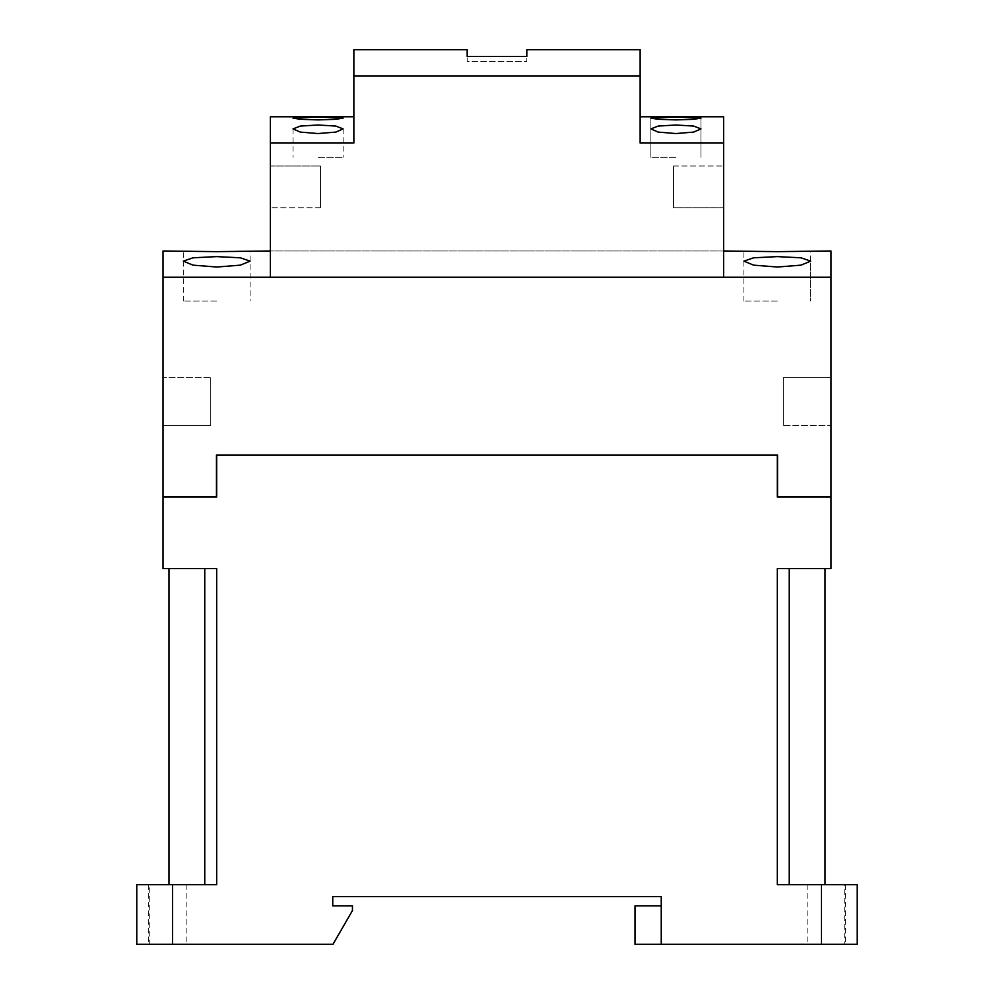 <?xml version="1.0" encoding="UTF-8"?>
<svg xmlns="http://www.w3.org/2000/svg" width="994" height="994" viewBox="0 0 994 994"><rect width="100%" height="100%" fill="white"/><g stroke="black" fill="none" stroke-linecap="round" stroke-linejoin="round"><path stroke-width="0.75" stroke-dasharray="4.97 3.73" d="M789.236 884.66L825.02 884.66L789.236 884.66L789.236 568.568L825.02 568.568L789.236 568.568M857.226 884.66L857.226 944.3L821.442 944.3L821.442 884.66L857.226 884.66L844.266 884.66L844.266 944.3L857.226 944.3L857.226 884.66L844.266 884.66M635.004 905.894L635.004 944.3L661.246 944.3L661.246 905.894L635.004 905.894M826.213 884.66L807.128 884.66L826.213 884.66M826.213 944.3L807.128 944.3L826.213 944.3M661.246 905.894L661.246 944.3L661.246 896.588L332.754 896.588L332.754 905.894L352.46 905.894L352.46 910.541L332.978 944.3L136.774 944.3L149.734 944.3L149.734 884.66L136.774 884.66L136.774 944.3L149.734 944.3M844.266 944.3L857.226 944.3M204.764 568.568L168.98 568.568L204.764 568.568L204.764 884.66L216.692 884.66L204.764 884.66L204.764 568.568M168.98 884.66L204.764 884.66L168.98 884.66M149.734 884.66L216.692 884.66L216.692 568.568L163.016 568.568L163.016 497L216.692 497L163.252 497L216.456 496.764L216.456 455.016L777.544 455.016L777.544 496.764L830.748 496.764L777.544 496.764L777.544 455.016L216.456 455.016L216.456 496.764L163.252 496.764M777.308 568.568L830.984 568.568L830.984 497L777.308 497L777.308 455.252L216.692 455.252L216.692 497M821.442 884.66L777.308 884.66M821.442 944.3L661.246 944.3M167.787 884.66L186.872 884.66L167.787 884.66M167.787 944.3L186.872 944.3L167.787 944.3M830.748 496.764L777.308 497L777.308 455.252L216.692 455.252L777.308 455.252L777.308 497M783.272 425.432L783.272 377.72L783.272 425.432L783.272 377.72L783.272 425.432L783.272 377.72L783.272 425.432L830.984 425.432L830.984 377.72L830.984 425.432L830.984 377.72L830.984 425.432L830.984 377.72L830.984 425.432L783.272 425.432M210.728 377.72L210.728 425.432L210.728 377.72L210.728 425.432L210.728 377.72L210.728 425.432L210.728 377.72L163.016 377.72L163.016 425.432L163.016 377.72L163.016 425.432L163.016 377.72L163.016 425.432L163.016 377.72L210.728 377.72M830.984 250.985L830.984 496.764L777.544 496.764L777.544 455.016L216.456 455.016L216.456 496.764L163.016 496.764L163.016 250.985M783.272 377.72L830.984 377.72L783.272 377.72M210.728 425.432L163.016 425.432L210.728 425.432M216.692 301.083L183.294 301.083L216.692 301.083M777.308 301.083L743.91 301.083L777.308 301.083M830.984 277.227L163.016 277.227M216.692 267.026L240.374 265.149L250.09 261.136L240.362 257.806L216.692 256.614L193.022 257.806L183.294 261.136L193.01 265.149L216.692 267.026M743.91 301.083L743.91 250.985L777.308 251.644L810.706 250.985L810.706 301.083L810.706 261.136L800.978 257.806L777.308 256.614L753.638 257.806L743.91 261.136L753.626 265.149L777.308 267.026L800.99 265.149L810.706 261.136L810.706 301.083M183.294 301.083L183.294 250.985L216.692 251.644L250.09 250.985L250.09 301.083M320.466 165.998L320.466 207.746L320.466 165.998L320.466 207.746L320.466 165.998L320.466 207.746L320.466 165.998L270.368 165.998L270.368 207.746L270.368 165.998L270.368 207.746L270.368 165.998L270.368 207.746L270.368 165.998L320.466 165.998M318.08 157.35L343.129 157.35L318.08 157.35M526.82 49.7L526.82 61.628L467.18 61.628L467.18 56.484L526.82 56.484L526.82 61.628L467.18 61.628L467.18 49.7M673.534 207.746L673.534 165.998L673.534 207.746L673.534 165.998L673.534 207.746L673.534 165.998L673.534 207.746L723.632 207.746L723.632 165.998L723.632 207.746L723.632 165.998L723.632 207.746L723.632 165.998L723.632 207.746L673.534 207.746M320.466 207.746L270.368 207.746L320.466 207.746M303.655 117.23L293.031 118.124L300.362 119.305L318.08 119.901L335.798 119.305L343.129 118.124L318.08 117.093M673.534 165.998L723.632 165.998L673.534 165.998M353.864 75.942L353.864 143.037L353.864 116.795L353.864 143.037L270.368 143.037L270.368 277.227L270.368 250.985L270.368 277.227L723.632 277.227L723.632 143.037L640.136 143.037L640.136 75.942L353.864 75.942L353.864 49.7M270.368 143.037L270.368 116.795M640.136 49.7L640.136 75.942M675.92 157.35L650.871 157.35L675.92 157.35M723.632 116.795L723.632 143.037M640.136 143.037L640.136 116.795L640.136 143.037M675.92 119.901L693.638 119.305L700.969 118.124L693.638 117.317L658.202 117.317L650.871 118.124L658.202 119.305L675.92 119.901M172.558 884.66L172.558 944.3M807.128 884.66L807.128 944.3M845.298 884.66L845.298 944.3M148.702 884.66L148.702 944.3M186.872 884.66L186.872 944.3M723.632 250.985L270.368 250.985L723.632 250.985M343.129 128.897L343.129 157.35M293.031 128.897L293.031 157.35M700.969 118.124L700.969 157.35L700.969 118.124M650.871 118.124L650.871 157.35L650.871 118.124M700.969 128.897L700.969 157.35M650.871 128.897L650.871 157.35"/><path stroke-width="1.49" d="M789.236 568.568L789.236 884.66M661.246 944.3L661.246 896.588L332.754 896.588L332.754 905.894L352.46 905.894L352.46 910.541L332.978 944.3L172.558 944.3L172.558 884.66L216.692 884.66L216.692 568.568L163.016 568.568L163.016 497L216.692 497L216.692 455.252L777.308 455.252L777.308 497L830.984 497L830.984 568.568L777.308 568.568L777.308 884.66L857.226 884.66L857.226 944.3L635.004 944.3L635.004 905.894L661.246 905.894M204.764 568.568L204.764 884.66L204.764 568.568M168.98 884.66L168.98 568.568M136.774 884.66L136.774 944.3L136.774 884.66L172.558 884.66M172.558 944.3L136.774 944.3M830.748 496.764L777.308 497M216.692 497L163.252 496.764M830.984 277.227L163.016 277.227L163.016 496.764L216.456 496.764L216.456 455.016L777.544 455.016L777.544 496.764L830.984 496.764L830.984 250.985L777.308 251.644L723.632 250.985M270.368 250.985L216.692 251.644L163.016 250.985L163.016 277.227M777.308 256.614L800.978 257.806L810.706 261.136L800.99 265.149L777.308 267.026L753.626 265.149L743.91 261.136L753.638 257.806L777.308 256.614M216.692 256.614L240.362 257.806L250.09 261.136L240.374 265.149L216.692 267.026L193.01 265.149L183.294 261.136L193.022 257.806L216.692 256.614M318.08 125.008L335.848 126.076L343.129 128.897L335.848 132.09L318.08 133.544L300.312 132.09L293.031 128.897L300.312 126.076L318.08 125.008M318.08 117.093L343.129 118.124L335.798 119.305L318.08 119.901L300.362 119.305L293.031 118.124L318.08 117.093L303.655 117.23M353.864 75.942L640.136 75.942L640.136 49.7L526.82 49.7L526.82 56.484L467.18 56.484L467.18 49.7L353.864 49.7L353.864 143.037L270.368 143.037L270.368 277.227L723.632 277.227L723.632 116.795L640.136 116.795M353.864 116.795L270.368 116.795L270.368 143.037M723.632 143.037L640.136 143.037L640.136 75.942M675.92 117.093L700.969 118.124L693.638 119.305L675.92 119.901L658.202 119.305L650.871 118.124L675.92 117.093M675.92 133.544L658.152 132.09L650.871 128.897L658.152 126.076L675.92 125.008L693.688 126.076L700.969 128.897L693.688 132.09L675.92 133.544M777.308 884.66L777.308 568.568M821.442 884.66L821.442 944.3M825.02 884.66L825.02 568.568"/></g></svg>
